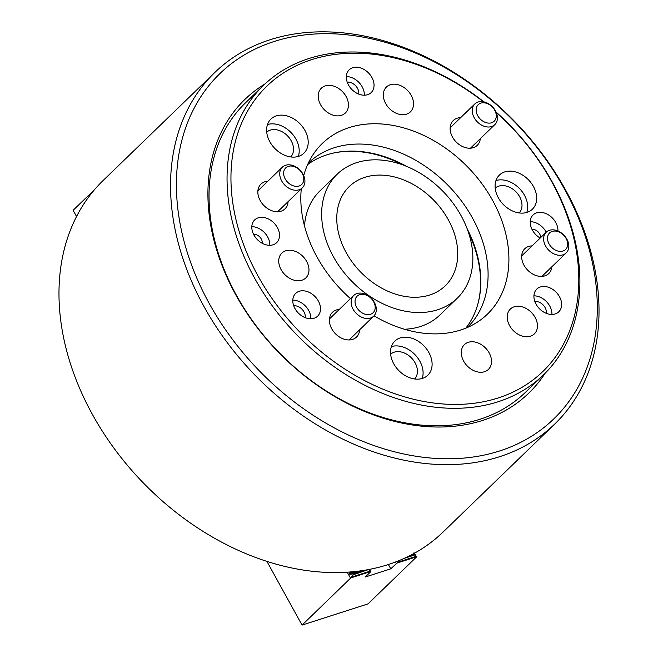 <?xml version="1.0" encoding="UTF-8"?>
<svg xmlns="http://www.w3.org/2000/svg" width="658" height="658" viewBox="0 0 658 658"><rect width="100%" height="100%" fill="white"/><g stroke="black" fill="none" stroke-linecap="round" stroke-linejoin="round"><path stroke-width="0.99" d="M214.771 72.503L103.216 180.415A244.513 181.46 46 0 0 92.942 415.387A244.513 181.46 46 0 0 443.229 531.903L554.784 423.991A244.513 181.46 -134 0 1 204.506 307.475A244.513 181.46 -134 0 1 214.771 72.503A244.513 181.46 -134 0 1 565.058 189.027A244.513 181.46 -134 0 1 554.784 423.991M209.762 304.415A240.203 178.26 46 0 0 500.631 450.64A240.203 178.26 46 0 0 563.947 188.056A240.203 178.26 46 0 0 273.086 41.832A240.203 178.26 46 0 0 209.762 304.415M545.137 373.25A204.243 151.579 -134 0 1 236.271 295.705A204.243 151.579 -134 0 1 265.166 83.829M263.48 85.417L245.467 102.845A201.364 149.44 46 0 0 237.012 296.347A201.364 149.44 46 0 0 525.471 392.308L543.492 374.879A201.364 149.44 -134 0 1 457.417 408.289A201.364 149.44 -134 0 1 259.203 286.156A201.364 149.44 -134 0 1 263.48 85.417A201.364 149.44 -134 0 1 349.554 52.015A201.364 149.44 -134 0 1 483.91 101.875M404.431 329.247A86.297 64.048 46 0 0 418.365 327.116A86.297 64.048 46 0 0 439.931 314.968L457.252 298.214A86.297 64.048 46 0 0 453.864 204.276A86.297 64.048 46 0 0 358.807 162.008A86.297 64.048 46 0 0 337.25 174.156A86.297 64.048 46 0 0 340.63 268.086A86.297 64.048 46 0 0 435.686 310.362A86.297 64.048 46 0 0 457.252 298.214M366.498 176.838A69.041 51.234 46 0 0 349.25 186.559A69.041 51.234 46 0 0 351.956 261.703A69.041 51.234 46 0 0 428.004 295.524A69.041 51.234 46 0 0 445.252 285.802A69.041 51.234 46 0 0 442.546 210.659A69.041 51.234 46 0 0 366.498 176.838M337.25 174.156L319.928 190.91A86.297 64.048 46 0 0 304.481 225.916M347.21 572.131L350.549 578.185L353.28 574.747L352.811 573.891L349.801 574.319L349.332 573.48L350.607 571.884M266.86 561.282L302.047 625.1L350.549 578.185M369.105 569.376L353.28 574.747M364.162 570.247L352.811 573.891M369.237 569.614L370.758 571.679L365.215 577.041L390.753 568.833L396.996 563.067L398.411 560.813M369.451 569.31L370.758 571.679M388.343 564.465L390.753 568.833M395.466 561.965L396.297 563.47M414.03 552.679L414.992 554.9L403.905 558.469M414.524 554.052L410.181 555.451M414.425 553.189L416.514 556.972L368.011 603.896L302.047 625.1M414.992 554.9L416.514 556.972M416.366 556.841L396.996 563.067M370.61 571.555L351.249 577.782M548.632 243.057A11.507 8.538 46 0 0 562.212 251.233A11.507 8.538 46 0 0 566.571 239.38A11.507 8.538 46 0 0 552.991 231.205A11.507 8.538 46 0 0 548.632 243.057M567.426 240.269A14.386 10.676 -134 0 1 566.217 252.902A14.386 10.676 -134 0 1 545.005 244.858A14.386 10.676 -134 0 1 546.214 232.225A14.386 10.676 -134 0 1 567.426 240.269M477.988 104.902A11.507 8.538 46 0 0 480.365 119.18A11.507 8.538 46 0 0 494.421 120.998A11.507 8.538 46 0 0 492.044 106.711A11.507 8.538 46 0 0 477.988 104.902M495.096 124.346A14.386 10.676 -134 0 1 494.824 124.625A14.386 10.676 -134 0 1 477.33 121.894A14.386 10.676 -134 0 1 474.55 104.227A14.386 10.676 -134 0 1 474.821 103.948A14.386 10.676 -134 0 1 492.307 106.678A14.386 10.676 -134 0 1 495.096 124.346M402.984 164.985A114.87 85.252 46 0 0 349.159 151.315A114.87 85.252 46 0 0 331.986 153.388M307.623 164.59A114.344 84.857 -134 0 1 332.438 153.273A114.344 84.857 -134 0 1 349.998 151.11A114.344 84.857 -134 0 1 406.989 166.556M262.213 243.271A7.189 5.338 46 0 0 254.029 234.322A7.189 5.338 46 0 0 253.585 234.347M261.423 217.304A15.825 11.745 46 0 0 254.662 219.928A15.825 11.745 46 0 0 254.325 235.704A15.825 11.745 46 0 0 269.895 245.294A15.825 11.745 46 0 0 276.656 242.67A15.825 11.745 46 0 0 276.993 226.903A15.825 11.745 46 0 0 261.423 217.304M540.687 237.571A7.189 5.338 46 0 0 532.454 229.338A7.189 5.338 46 0 0 532.009 229.371M557.935 230.999A15.825 11.745 46 0 0 539.848 212.32A15.825 11.745 46 0 0 533.087 214.952A15.825 11.745 46 0 0 540.193 238.048M543.541 286.46A15.825 11.745 46 0 0 536.78 289.084A15.825 11.745 46 0 0 536.443 304.851A15.825 11.745 46 0 0 552.013 314.45A15.825 11.745 46 0 0 558.774 311.826A15.825 11.745 46 0 0 559.111 296.051A15.825 11.745 46 0 0 543.541 286.46M546.313 313.348A9.492 7.049 46 0 0 535.538 301.438A9.492 7.049 46 0 0 534.839 301.487M302.417 290.77A15.825 11.745 46 0 0 295.656 293.394A15.825 11.745 46 0 0 295.319 309.17A15.825 11.745 46 0 0 310.889 318.76A15.825 11.745 46 0 0 317.658 316.136A15.825 11.745 46 0 0 317.987 300.369A15.825 11.745 46 0 0 302.417 290.77M305.197 317.666A9.492 7.049 46 0 0 294.414 305.756A9.492 7.049 46 0 0 293.715 305.797M355.945 67.215A15.825 11.745 46 0 0 349.184 69.838A15.825 11.745 46 0 0 348.847 85.606A15.825 11.745 46 0 0 364.425 95.204A15.825 11.745 46 0 0 371.186 92.581A15.825 11.745 46 0 0 371.523 76.805A15.825 11.745 46 0 0 355.945 67.215M358.725 94.11A9.492 7.049 46 0 0 347.942 82.192A9.492 7.049 46 0 0 347.243 82.242M281.056 115.134A23.729 17.61 46 0 0 270.915 119.065A23.729 17.61 46 0 0 270.405 142.728A23.729 17.61 46 0 0 293.772 157.122A23.729 17.61 46 0 0 303.914 153.182A23.729 17.61 46 0 0 304.415 129.527A23.729 17.61 46 0 0 281.056 115.134M298.329 156.423A23.729 17.61 46 0 0 292.966 134.742A23.729 17.61 46 0 0 272.05 123.844A23.729 17.61 46 0 0 267.485 124.543M509.531 171.138A23.729 17.61 46 0 0 499.389 175.077A23.729 17.61 46 0 0 498.879 198.732A23.729 17.61 46 0 0 522.246 213.126A23.729 17.61 46 0 0 532.388 209.186A23.729 17.61 46 0 0 532.89 185.531A23.729 17.61 46 0 0 509.531 171.138M526.803 212.427A23.729 17.61 46 0 0 521.44 190.746A23.729 17.61 46 0 0 500.524 179.848A23.729 17.61 46 0 0 495.959 180.547M404.958 337.176A23.729 17.61 46 0 0 394.816 341.115A23.729 17.61 46 0 0 394.315 364.771A23.729 17.61 46 0 0 417.674 379.164A23.729 17.61 46 0 0 427.815 375.233A23.729 17.61 46 0 0 428.317 351.569A23.729 17.61 46 0 0 404.958 337.176M422.23 378.473A23.729 17.61 46 0 0 416.868 356.792A23.729 17.61 46 0 0 395.952 345.894A23.729 17.61 46 0 0 391.395 346.585M267.814 181.23A17.256 12.806 46 0 0 260.963 184.067A17.256 12.806 46 0 0 260.593 201.274A17.256 12.806 46 0 0 277.586 211.744A17.256 12.806 46 0 0 284.963 208.882A17.256 12.806 46 0 0 288.064 201.661M290.713 156.933A17.256 12.806 46 0 0 290.622 139.792A17.256 12.806 46 0 0 273.786 129.568A17.256 12.806 46 0 0 266.729 132.135M328.712 85.343A17.256 12.806 46 0 0 321.334 88.205A17.256 12.806 46 0 0 320.972 105.412A17.256 12.806 46 0 0 337.957 115.882A17.256 12.806 46 0 0 345.335 113.02A17.256 12.806 46 0 0 345.705 95.813A17.256 12.806 46 0 0 328.712 85.343M393.805 84.175A17.256 12.806 46 0 0 386.427 87.045A17.256 12.806 46 0 0 386.065 104.244A17.256 12.806 46 0 0 403.05 114.714A17.256 12.806 46 0 0 410.428 111.852A17.256 12.806 46 0 0 410.798 94.645A17.256 12.806 46 0 0 393.805 84.175M460.633 117.675A17.256 12.806 46 0 0 460.625 117.675A17.256 12.806 46 0 0 453.247 120.537A17.256 12.806 46 0 0 452.877 137.744A17.256 12.806 46 0 0 469.87 148.214A17.256 12.806 46 0 0 477.247 145.352A17.256 12.806 46 0 0 480.307 138.665M519.187 212.937A17.256 12.806 46 0 0 519.096 195.796A17.256 12.806 46 0 0 502.26 185.572A17.256 12.806 46 0 0 495.203 188.139M532.1 245.878A17.256 12.806 46 0 0 524.78 248.74A17.256 12.806 46 0 0 524.418 265.947A17.256 12.806 46 0 0 541.402 276.409A17.256 12.806 46 0 0 548.78 273.547A17.256 12.806 46 0 0 551.848 266.794M517.706 306.225A17.256 12.806 46 0 0 510.328 309.087A17.256 12.806 46 0 0 509.966 326.294A17.256 12.806 46 0 0 526.951 336.764A17.256 12.806 46 0 0 534.329 333.902A17.256 12.806 46 0 0 534.699 316.695A17.256 12.806 46 0 0 517.706 306.225M471.786 341.741A17.256 12.806 46 0 0 464.408 344.603A17.256 12.806 46 0 0 464.038 361.81A17.256 12.806 46 0 0 481.031 372.28A17.256 12.806 46 0 0 488.409 369.418A17.256 12.806 46 0 0 488.771 352.211A17.256 12.806 46 0 0 471.786 341.741M414.614 378.983A17.256 12.806 46 0 0 414.524 361.842A17.256 12.806 46 0 0 397.687 351.619A17.256 12.806 46 0 0 390.63 354.185M339.281 309.433A17.256 12.806 46 0 0 332.496 312.27A17.256 12.806 46 0 0 332.134 329.477A17.256 12.806 46 0 0 349.118 339.947A17.256 12.806 46 0 0 356.496 337.077A17.256 12.806 46 0 0 359.605 329.798M289.232 250.221A17.256 12.806 46 0 0 281.854 253.083A17.256 12.806 46 0 0 281.492 270.29A17.256 12.806 46 0 0 298.477 280.76A17.256 12.806 46 0 0 305.855 277.898A17.256 12.806 46 0 0 306.225 260.691A17.256 12.806 46 0 0 289.232 250.221M483.383 101.768A198.486 147.302 46 0 0 351.709 53.216A198.486 147.302 46 0 0 239.257 231.772A198.486 147.302 46 0 0 458.034 404.407A198.486 147.302 46 0 0 577.535 299.62A198.486 147.302 46 0 0 496.247 112.493M496.042 112.016A201.364 149.44 -134 0 1 543.492 374.879M467.287 327.519A114.344 84.857 46 0 0 467.41 327.404A114.344 84.857 46 0 0 469.837 213.414A114.344 84.857 46 0 0 357.286 144.061A114.344 84.857 46 0 0 308.405 163.036A114.344 84.857 46 0 0 308.281 163.151M374.024 315.832A118.744 88.131 46 0 0 436.673 333.861A118.744 88.131 46 0 0 477.873 321.82A118.744 88.131 46 0 0 493.903 202.779A118.744 88.131 46 0 0 373.07 123.762A118.744 88.131 46 0 0 314.335 152.763A118.744 88.131 46 0 0 303.716 175.637M301.29 188.862A118.744 88.131 46 0 0 350.459 298.625M467.164 228.754A114.344 84.857 -134 0 1 477.963 303.708A114.344 84.857 -134 0 1 465.831 328.136M477.84 304.161A114.87 85.252 46 0 0 468.603 232.817M364.335 95.204A15.825 11.745 46 0 0 346.33 76.591M310.806 318.768A15.825 11.745 46 0 0 292.802 300.155M551.93 314.45A15.825 11.745 46 0 0 533.926 295.837M546.23 232.208A15.825 11.745 46 0 0 530.233 221.705M269.813 245.294A15.825 11.745 46 0 0 251.808 226.689M76.534 216.507L73.112 210.305L94.818 189.315M302.68 174.345A11.507 8.538 46 0 0 289.101 166.17A11.507 8.538 46 0 0 284.75 178.022A11.507 8.538 46 0 0 298.329 186.198A11.507 8.538 46 0 0 302.68 174.345M281.122 179.815A14.386 10.676 -134 0 1 282.331 167.19A14.386 10.676 -134 0 1 303.535 175.225A14.386 10.676 -134 0 1 302.326 187.859A14.386 10.676 -134 0 1 281.122 179.815M373.333 312.509A11.507 8.538 46 0 0 370.956 298.222A11.507 8.538 46 0 0 356.891 296.413A11.507 8.538 46 0 0 359.268 310.691A11.507 8.538 46 0 0 373.333 312.509M353.453 295.738A14.386 10.676 -134 0 1 353.724 295.458A14.386 10.676 -134 0 1 371.211 298.189A14.386 10.676 -134 0 1 373.999 315.856A14.386 10.676 -134 0 1 373.728 316.136A14.386 10.676 -134 0 1 356.241 313.405A14.386 10.676 -134 0 1 353.453 295.738M370.306 571.07L351.364 577.156M416.062 556.355L397.111 562.45M414.491 553.518L412.854 554.052M355.904 571.366L349.332 573.48M360.987 570.725L349.801 574.319M566.217 252.902L541.929 276.393M546.214 232.225L521.679 255.962M494.824 124.625L470.462 148.19M474.821 103.948L450.138 127.825M282.331 167.19L257.895 190.828M302.326 187.859L277.643 211.744M353.724 295.458L329.436 318.957M373.728 316.136L349.118 339.947"/></g></svg>
